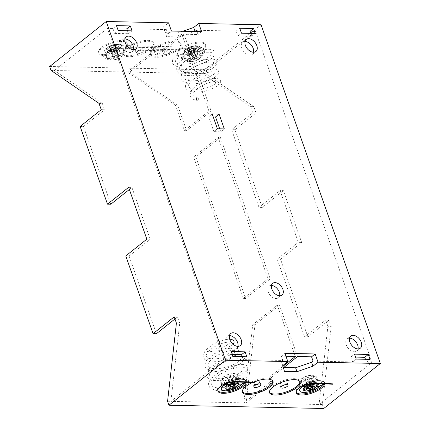 <?xml version="1.0" encoding="UTF-8"?>
<svg xmlns="http://www.w3.org/2000/svg" width="430" height="430" viewBox="0 0 430 430"><rect width="100%" height="100%" fill="white"/><g stroke="black" fill="none" stroke-linecap="round" stroke-linejoin="round"><path stroke-width="0.32" stroke-dasharray="2.15 1.61" d="M107.726 52.61A9.347 3.37 160.6 0 0 105.823 55.862A9.347 3.37 160.6 0 0 112.208 56.905A9.347 3.37 160.6 0 0 121.55 52.906A9.347 3.37 160.6 0 0 123.453 49.654A9.347 3.37 160.6 0 0 117.067 48.617A9.347 3.37 160.6 0 0 107.726 52.61M110.537 48.171A3.386 1.22 160.6 0 0 109.849 49.348A3.386 1.22 160.6 0 0 112.16 49.724A3.386 1.22 160.6 0 0 115.546 48.278A3.386 1.22 160.6 0 0 116.234 47.101A3.386 1.22 160.6 0 0 113.918 46.725A3.386 1.22 160.6 0 0 110.537 48.171M115.579 48.37A3.386 1.22 -19.4 0 1 112.192 49.821A3.386 1.22 -19.4 0 1 109.881 49.445A3.386 1.22 -19.4 0 1 110.569 48.267A3.386 1.22 -19.4 0 1 113.955 46.816A3.386 1.22 -19.4 0 1 116.267 47.192A3.386 1.22 -19.4 0 1 115.579 48.37M114.504 56.674A2.059 0.742 -19.4 0 1 116.562 55.792A2.059 0.742 -19.4 0 1 117.97 56.018A2.059 0.742 -19.4 0 1 117.551 56.739A2.059 0.742 -19.4 0 1 115.493 57.62A2.059 0.742 -19.4 0 1 114.084 57.389A2.059 0.742 -19.4 0 1 114.504 56.674M111.515 48.192A2.059 0.742 -19.4 0 1 113.574 47.311A2.059 0.742 -19.4 0 1 114.982 47.542A2.059 0.742 -19.4 0 1 114.563 48.257A2.059 0.742 -19.4 0 1 112.504 49.138A2.059 0.742 -19.4 0 1 111.096 48.907A2.059 0.742 -19.4 0 1 111.515 48.192M118.46 48.267A7.358 2.655 -19.4 0 1 110.838 51.466A7.358 2.655 -19.4 0 1 106.027 50.391A7.358 2.655 -19.4 0 1 107.575 48.036A7.358 2.655 -19.4 0 1 114.659 44.946A7.358 2.655 -19.4 0 1 119.868 45.521A7.358 2.655 -19.4 0 1 118.46 48.267M119.545 48.294A8.831 3.187 -19.4 0 1 110.72 52.068A8.831 3.187 -19.4 0 1 104.683 51.089A8.831 3.187 -19.4 0 1 106.484 48.015A8.831 3.187 -19.4 0 1 115.31 44.236A8.831 3.187 -19.4 0 1 121.346 45.22A8.831 3.187 -19.4 0 1 119.545 48.294M119.664 48.622A8.831 3.187 -19.4 0 1 110.838 52.401A8.831 3.187 -19.4 0 1 104.802 51.417A8.831 3.187 -19.4 0 1 106.602 48.343A8.831 3.187 -19.4 0 1 115.428 44.569A8.831 3.187 -19.4 0 1 121.464 45.548A8.831 3.187 -19.4 0 1 119.664 48.622M110.628 48.429A3.386 1.22 160.6 0 0 109.94 49.606A3.386 1.22 160.6 0 0 112.251 49.982A3.386 1.22 160.6 0 0 115.632 48.536A3.386 1.22 160.6 0 0 116.326 47.359A3.386 1.22 160.6 0 0 114.009 46.983A3.386 1.22 160.6 0 0 110.628 48.429A3.386 1.22 160.6 0 0 109.94 49.606A3.386 1.22 160.6 0 0 112.251 49.982A3.386 1.22 160.6 0 0 115.632 48.536A3.386 1.22 160.6 0 0 116.326 47.359A3.386 1.22 160.6 0 0 114.009 46.983A3.386 1.22 160.6 0 0 110.628 48.429M112.133 52.707A3.386 1.22 160.6 0 0 111.445 53.884A3.386 1.22 160.6 0 0 113.756 54.261A3.386 1.22 160.6 0 0 117.143 52.809A3.386 1.22 160.6 0 0 117.831 51.632A3.386 1.22 160.6 0 0 115.514 51.256A3.386 1.22 160.6 0 0 112.133 52.707M181.627 66.784L181.089 66.956L180.718 64.194L181.202 64.016L181.627 66.784M196.945 97.696A1.473 0.989 -88.8 0 0 196.429 99.287A1.473 0.989 -88.8 0 0 197.3 100.453A1.473 0.989 -88.8 0 0 197.859 100.287A1.473 0.989 -88.8 0 0 198.375 98.696A1.473 0.989 -88.8 0 0 197.515 97.524A1.473 0.989 -88.8 0 0 196.945 97.696M185.905 56.593L186.093 54.271A9.347 3.37 160.6 0 0 184.19 57.523A9.347 3.37 160.6 0 0 190.581 58.561A9.347 3.37 160.6 0 0 199.918 54.567A9.347 3.37 160.6 0 0 201.826 51.315A9.347 3.37 160.6 0 0 195.435 50.272A9.347 3.37 160.6 0 0 186.093 54.271L186.604 54.099L187.604 55.244L187.179 56.867L186.658 57.039L185.905 56.593A9.347 3.37 -19.4 0 0 184.771 59.168C184.492 62.721 194.435 62.85 200.192 58.217C202.288 56.416 203.025 54.664 202.401 52.96A9.347 3.37 -19.4 0 1 200.498 56.206A9.347 3.37 -19.4 0 1 191.156 60.205A9.347 3.37 -19.4 0 1 184.771 59.168L184.19 57.523M193.914 49.934A3.386 1.22 -19.4 0 1 190.533 51.385A3.386 1.22 -19.4 0 1 188.216 51.009A3.386 1.22 -19.4 0 1 188.904 49.832A3.386 1.22 -19.4 0 1 192.291 48.38A3.386 1.22 -19.4 0 1 194.602 48.757A3.386 1.22 -19.4 0 1 193.914 49.934M193.946 50.03A3.386 1.22 -19.4 0 1 190.565 51.476A3.386 1.22 -19.4 0 1 188.249 51.1A3.386 1.22 -19.4 0 1 188.942 49.923A3.386 1.22 -19.4 0 1 192.323 48.477A3.386 1.22 -19.4 0 1 194.639 48.853A3.386 1.22 -19.4 0 1 193.946 50.03M192.871 58.335A2.059 0.742 -19.4 0 1 194.93 57.453A2.059 0.742 -19.4 0 1 196.343 57.679A2.059 0.742 -19.4 0 1 195.919 58.399A2.059 0.742 -19.4 0 1 193.86 59.281A2.059 0.742 -19.4 0 1 192.452 59.05A2.059 0.742 -19.4 0 1 192.871 58.335M189.888 49.853A2.059 0.742 -19.4 0 1 191.947 48.972A2.059 0.742 -19.4 0 1 193.355 49.197A2.059 0.742 -19.4 0 1 192.936 49.918A2.059 0.742 -19.4 0 1 190.877 50.799A2.059 0.742 -19.4 0 1 189.469 50.568A2.059 0.742 -19.4 0 1 189.888 49.853M196.827 49.928A7.358 2.655 -19.4 0 1 189.211 53.127A7.358 2.655 -19.4 0 1 184.395 52.051A7.358 2.655 -19.4 0 1 185.943 49.697A7.358 2.655 -19.4 0 1 193.032 46.601A7.358 2.655 -19.4 0 1 198.235 47.176A7.358 2.655 -19.4 0 1 196.827 49.928M197.918 49.95A8.831 3.187 -19.4 0 1 189.093 53.728A8.831 3.187 -19.4 0 1 183.056 52.745A8.831 3.187 -19.4 0 1 184.857 49.676A8.831 3.187 -19.4 0 1 193.677 45.897A8.831 3.187 -19.4 0 1 199.713 46.881A8.831 3.187 -19.4 0 1 197.918 49.95M198.031 50.283A8.831 3.187 -19.4 0 1 189.205 54.056A8.831 3.187 -19.4 0 1 183.169 53.078A8.831 3.187 -19.4 0 1 184.97 50.004A8.831 3.187 -19.4 0 1 193.796 46.225A8.831 3.187 -19.4 0 1 199.832 47.209A8.831 3.187 -19.4 0 1 198.031 50.283M188.996 50.09A3.386 1.22 160.6 0 0 188.308 51.267A3.386 1.22 160.6 0 0 190.624 51.643A3.386 1.22 160.6 0 0 194.005 50.197A3.386 1.22 160.6 0 0 194.693 49.02A3.386 1.22 160.6 0 0 192.382 48.644A3.386 1.22 160.6 0 0 188.996 50.09A3.386 1.22 -19.4 0 1 192.382 48.644A3.386 1.22 -19.4 0 1 194.693 49.02A3.386 1.22 -19.4 0 1 194.005 50.197A3.386 1.22 -19.4 0 1 190.624 51.643A3.386 1.22 -19.4 0 1 188.308 51.267A3.386 1.22 -19.4 0 1 188.996 50.09M190.506 54.363A3.386 1.22 160.6 0 0 189.813 55.54A3.386 1.22 160.6 0 0 192.129 55.922A3.386 1.22 160.6 0 0 195.51 54.47A3.386 1.22 160.6 0 0 196.198 53.293A3.386 1.22 160.6 0 0 193.887 52.917A3.386 1.22 160.6 0 0 190.506 54.363A3.386 1.22 -19.4 0 1 193.887 52.917A3.386 1.22 -19.4 0 1 196.198 53.293A3.386 1.22 -19.4 0 1 195.51 54.47A3.386 1.22 -19.4 0 1 192.129 55.922A3.386 1.22 -19.4 0 1 189.813 55.54A3.386 1.22 -19.4 0 1 190.506 54.363M190.038 53.051A3.386 1.22 -19.4 0 1 193.425 51.6A3.386 1.22 -19.4 0 1 195.736 51.976A3.386 1.22 -19.4 0 1 195.048 53.153A3.386 1.22 -19.4 0 1 191.667 54.605A3.386 1.22 -19.4 0 1 189.35 54.228A3.386 1.22 -19.4 0 1 190.038 53.051A3.386 1.22 -19.4 0 1 193.425 51.6A3.386 1.22 -19.4 0 1 195.736 51.976A3.386 1.22 -19.4 0 1 195.048 53.153A3.386 1.22 -19.4 0 1 191.667 54.605A3.386 1.22 -19.4 0 1 189.35 54.228A3.386 1.22 -19.4 0 1 190.038 53.051M128.102 47.112L121.9 46.983A12.153 4.386 160.6 0 0 105.651 52.567A12.153 4.386 160.6 0 0 103.178 56.792A12.153 4.386 160.6 0 0 111.483 58.147A12.153 4.386 160.6 0 0 123.625 52.949A12.153 4.386 160.6 0 0 126.081 49.944L125.619 48.628A12.153 4.386 160.6 0 1 123.157 51.632A12.153 4.386 160.6 0 1 111.021 56.83A12.153 4.386 160.6 0 1 102.711 55.481A12.153 4.386 160.6 0 1 105.189 51.251A12.153 4.386 160.6 0 1 121.437 45.666L126.931 45.784M181.546 58.453L181.084 57.136A12.153 4.386 160.6 0 1 183.556 52.911A12.153 4.386 160.6 0 1 188.587 49.961L189.049 51.278A12.153 4.386 160.6 0 0 184.024 54.228A12.153 4.386 160.6 0 0 181.546 58.453A12.153 4.386 160.6 0 0 189.85 59.808A12.153 4.386 160.6 0 0 201.993 54.61A12.153 4.386 160.6 0 0 204.47 50.38A12.153 4.386 160.6 0 0 200.267 48.644L133.526 47.23M181.084 57.136A12.153 4.386 160.6 0 0 189.388 58.491A12.153 4.386 160.6 0 0 201.53 53.293A12.153 4.386 160.6 0 0 204.003 49.068A12.153 4.386 160.6 0 0 199.805 47.327L133.176 45.919M188.587 49.961L125.619 48.628M189.049 51.278L126.081 49.944M252.528 382.55A16.189 5.843 -19.4 0 1 253.517 382.125M242.326 391.639A16.189 5.843 -19.4 0 1 242.09 391.166A16.189 5.843 -19.4 0 1 245.39 385.533A16.189 5.843 -19.4 0 1 261.569 378.61A16.189 5.843 -19.4 0 1 272.636 380.41A16.189 5.843 -19.4 0 1 272.749 380.926M324.623 384.028A14.953 5.396 160.6 0 0 324.655 383.452M323.935 384.033A14.953 5.396 160.6 0 0 324.177 383.442M324.306 382.453A14.953 5.396 160.6 0 0 324.198 381.937A14.953 5.396 160.6 0 0 313.981 380.276A14.953 5.396 160.6 0 0 299.033 386.672A14.953 5.396 160.6 0 0 295.99 391.87A14.953 5.396 160.6 0 0 296.227 392.343M246.288 381.792A14.953 5.396 -19.4 0 1 246.256 382.367M217.859 390.682A14.953 5.396 -19.4 0 1 217.618 390.214A14.953 5.396 -19.4 0 1 220.665 385.011A14.953 5.396 -19.4 0 1 235.608 378.615A14.953 5.396 -19.4 0 1 245.831 380.276A14.953 5.396 -19.4 0 1 245.939 380.792M245.809 381.786A14.953 5.396 -19.4 0 1 245.568 382.372M269.416 392.214A16.189 5.843 -19.4 0 1 269.185 391.741A16.189 5.843 -19.4 0 1 272.486 386.108A16.189 5.843 -19.4 0 1 288.664 379.185A16.189 5.843 -19.4 0 1 299.726 380.985A16.189 5.843 -19.4 0 1 299.839 381.496M126.447 47.784A16.189 5.843 -19.4 0 1 142.626 40.861A16.189 5.843 -19.4 0 1 153.693 42.661A16.189 5.843 -19.4 0 1 150.393 48.294A16.189 5.843 -19.4 0 1 134.219 55.217A16.189 5.843 -19.4 0 1 123.152 53.417A16.189 5.843 -19.4 0 1 126.447 47.784M126.796 48.773A16.189 5.843 -19.4 0 1 142.975 41.844A16.189 5.843 -19.4 0 1 154.042 43.645A16.189 5.843 -19.4 0 1 150.742 49.278A16.189 5.843 -19.4 0 1 134.563 56.206A16.189 5.843 -19.4 0 1 123.496 54.406A16.189 5.843 -19.4 0 1 126.796 48.773M202.213 49.391A14.953 5.396 160.6 0 0 205.26 44.188A14.953 5.396 160.6 0 0 195.037 42.527A14.953 5.396 160.6 0 0 180.095 48.923A14.953 5.396 160.6 0 0 177.047 54.121A14.953 5.396 160.6 0 0 187.27 55.787A14.953 5.396 160.6 0 0 202.213 49.391M202.562 50.374A14.953 5.396 160.6 0 0 205.61 45.177A14.953 5.396 160.6 0 0 195.387 43.511A14.953 5.396 160.6 0 0 180.444 49.907A14.953 5.396 160.6 0 0 177.397 55.11A14.953 5.396 160.6 0 0 187.62 56.771A14.953 5.396 160.6 0 0 202.562 50.374M101.727 47.262A14.953 5.396 -19.4 0 1 116.67 40.866A14.953 5.396 -19.4 0 1 126.888 42.527A14.953 5.396 -19.4 0 1 123.845 47.73A14.953 5.396 -19.4 0 1 108.897 54.126A14.953 5.396 -19.4 0 1 98.68 52.465A14.953 5.396 -19.4 0 1 101.727 47.262M102.071 48.251A14.953 5.396 -19.4 0 1 117.014 41.85A14.953 5.396 -19.4 0 1 127.237 43.516A14.953 5.396 -19.4 0 1 124.189 48.719A14.953 5.396 -19.4 0 1 109.247 55.115A14.953 5.396 -19.4 0 1 99.024 53.449A14.953 5.396 -19.4 0 1 102.071 48.251M153.542 48.359A16.189 5.843 -19.4 0 1 169.721 41.436A16.189 5.843 -19.4 0 1 180.788 43.236A16.189 5.843 -19.4 0 1 177.488 48.864A16.189 5.843 -19.4 0 1 161.309 55.792A16.189 5.843 -19.4 0 1 150.242 53.992A16.189 5.843 -19.4 0 1 153.542 48.359M153.892 49.348A16.189 5.843 -19.4 0 1 170.07 42.419A16.189 5.843 -19.4 0 1 181.137 44.22A16.189 5.843 -19.4 0 1 177.837 49.853A16.189 5.843 -19.4 0 1 161.658 56.776A16.189 5.843 -19.4 0 1 150.591 54.975A16.189 5.843 -19.4 0 1 153.892 49.348M229.432 335.62A7.729 4.988 51.5 0 0 227.11 336.367A7.729 4.988 51.5 0 0 226.201 342.296A7.729 4.988 51.5 0 0 236.731 348.467A7.729 4.988 51.5 0 0 237.983 346.376M245.019 41.506A7.729 4.988 51.5 0 0 242.697 42.258A7.729 4.988 51.5 0 0 241.794 48.187A7.729 4.988 51.5 0 0 252.319 54.357A7.729 4.988 51.5 0 0 253.571 52.261M279.645 295.765A7.477 4.827 -128.5 0 1 278.409 297.882A7.477 4.827 -128.5 0 1 268.229 291.916A7.477 4.827 -128.5 0 1 269.105 286.181A7.477 4.827 -128.5 0 1 271.443 285.456M133.515 49.719A7.729 4.988 -128.5 0 1 132.263 51.815A7.729 4.988 -128.5 0 1 121.738 45.645A7.729 4.988 -128.5 0 1 122.641 39.716A7.729 4.988 -128.5 0 1 124.963 38.969M358.039 348.918A7.729 4.988 -128.5 0 1 356.787 351.009A7.729 4.988 -128.5 0 1 346.263 344.838A7.729 4.988 -128.5 0 1 347.166 338.91A7.729 4.988 -128.5 0 1 349.488 338.163M163.099 49.541A3.741 1.349 -19.4 0 1 166.835 47.94A3.741 1.349 -19.4 0 1 169.388 48.359A3.741 1.349 -19.4 0 1 168.63 49.66A3.741 1.349 -19.4 0 1 164.894 51.256A3.741 1.349 -19.4 0 1 162.336 50.842A3.741 1.349 -19.4 0 1 163.099 49.541M169.673 52.616A3.741 1.349 160.6 0 0 170.43 51.315A3.741 1.349 160.6 0 0 167.877 50.901A3.741 1.349 160.6 0 0 164.142 52.503A3.741 1.349 160.6 0 0 163.378 53.804A3.741 1.349 160.6 0 0 165.937 54.218A3.741 1.349 160.6 0 0 169.673 52.616M116.675 51.498A3.386 1.22 160.6 0 0 117.368 50.321A3.386 1.22 160.6 0 0 115.052 49.944A3.386 1.22 160.6 0 0 111.671 51.39A3.386 1.22 160.6 0 0 110.983 52.567A3.386 1.22 160.6 0 0 113.294 52.944A3.386 1.22 160.6 0 0 116.675 51.498M136.004 48.966A3.741 1.349 -19.4 0 1 139.739 47.37A3.741 1.349 -19.4 0 1 142.298 47.784A3.741 1.349 -19.4 0 1 141.534 49.084A3.741 1.349 -19.4 0 1 137.799 50.681A3.741 1.349 -19.4 0 1 135.24 50.267A3.741 1.349 -19.4 0 1 136.004 48.966M142.577 52.046A3.741 1.349 160.6 0 0 143.34 50.745A3.741 1.349 160.6 0 0 140.782 50.326A3.741 1.349 160.6 0 0 137.046 51.928A3.741 1.349 160.6 0 0 136.283 53.229A3.741 1.349 160.6 0 0 138.842 53.642A3.741 1.349 160.6 0 0 142.577 52.046M286.181 383.458A3.741 1.349 160.6 0 0 286.939 382.157A3.741 1.349 160.6 0 0 284.386 381.743A3.741 1.349 160.6 0 0 280.65 383.345A3.741 1.349 160.6 0 0 279.887 384.646A3.741 1.349 160.6 0 0 282.445 385.06A3.741 1.349 160.6 0 0 286.181 383.458M234.226 385.296A3.386 1.22 160.6 0 0 234.92 384.119A3.386 1.22 160.6 0 0 232.603 383.743A3.386 1.22 160.6 0 0 229.222 385.194A3.386 1.22 160.6 0 0 228.529 386.371A3.386 1.22 160.6 0 0 230.845 386.747A3.386 1.22 160.6 0 0 234.226 385.296A3.386 1.22 -19.4 0 1 230.845 386.747A3.386 1.22 -19.4 0 1 228.529 386.371A3.386 1.22 -19.4 0 1 229.222 385.194A3.386 1.22 -19.4 0 1 232.603 383.743A3.386 1.22 -19.4 0 1 234.92 384.119A3.386 1.22 -19.4 0 1 234.226 385.296M233.184 382.34A3.386 1.22 160.6 0 0 233.877 381.163A3.386 1.22 160.6 0 0 231.56 380.786A3.386 1.22 160.6 0 0 228.179 382.232A3.386 1.22 160.6 0 0 227.486 383.41A3.386 1.22 160.6 0 0 229.803 383.786A3.386 1.22 160.6 0 0 233.184 382.34M307.59 386.849A3.386 1.22 -19.4 0 1 310.976 385.404A3.386 1.22 -19.4 0 1 313.287 385.78A3.386 1.22 -19.4 0 1 312.599 386.957A3.386 1.22 -19.4 0 1 309.213 388.403A3.386 1.22 -19.4 0 1 306.902 388.027A3.386 1.22 -19.4 0 1 307.59 386.849A3.386 1.22 -19.4 0 1 310.976 385.404A3.386 1.22 -19.4 0 1 313.287 385.78A3.386 1.22 -19.4 0 1 312.599 386.957A3.386 1.22 -19.4 0 1 309.213 388.403A3.386 1.22 -19.4 0 1 306.902 388.027A3.386 1.22 -19.4 0 1 307.59 386.849M306.547 383.893A3.386 1.22 -19.4 0 1 309.933 382.442A3.386 1.22 -19.4 0 1 312.244 382.818A3.386 1.22 -19.4 0 1 311.556 383.995A3.386 1.22 -19.4 0 1 308.17 385.447A3.386 1.22 -19.4 0 1 305.859 385.07A3.386 1.22 -19.4 0 1 306.547 383.893M259.086 382.888A3.741 1.349 160.6 0 0 259.844 381.587A3.741 1.349 160.6 0 0 257.291 381.168A3.741 1.349 160.6 0 0 253.555 382.77A3.741 1.349 160.6 0 0 252.792 384.071A3.741 1.349 160.6 0 0 255.35 384.485A3.741 1.349 160.6 0 0 259.086 382.888M277.286 305.166L252.706 324.709L243.864 402.894L270.647 381.593L269.137 377.32L271.351 377.363L272.856 381.641L246.073 402.937L254.92 324.757L279.495 305.209L277.286 305.166L295.351 356.47M297.565 356.518L279.495 305.209M271.351 377.363L283.746 367.505M269.137 377.32L283.004 366.29M99.061 103.42L102.378 103.49L54.39 70.504L127.355 72.052L175.349 105.033L177.558 105.081L186.582 130.709L184.373 130.661L208.948 111.117L181.858 34.18L167.877 33.884L166.372 29.611L164.894 30.783L166.593 36.647L179.084 36.916L177.697 32.965L165.201 32.702L163.507 26.837L168.555 22.817M166.593 36.647L165.201 32.702M270.228 278.898L268.019 278.855L218.214 137.428L220.423 137.476L270.228 278.898L245.654 298.447L243.439 298.398L268.019 278.855M219.714 128.828L220.751 131.768L213.839 131.623L217.413 128.78M213.237 116.922L208.625 116.82L213.839 131.623M355.556 357.094L350.944 356.997L352.681 361.931L313.045 361.092M285.982 356.271L281.376 356.174L282.881 360.453L243.246 359.614L242.208 356.669M127.436 30.761L128.473 33.701L114.649 33.411L112.913 28.477L107.382 28.358L223.89 359.2L229.421 359.319L227.685 354.385L232.291 354.481M166.372 29.611L126.737 28.772M208.948 111.117L211.162 111.166L184.067 34.228L198.047 34.524L197.01 31.583M250.701 33.373L251.738 36.313L237.914 36.023L236.177 31.089L196.542 30.25M177.558 105.081L129.57 72.095L202.535 73.643L255.527 31.497L249.997 31.379M255.527 31.497L372.036 362.339L366.505 362.221L365.473 359.281M49.681 66.489L204.46 69.762L261.031 24.779M182.61 31.277L177.697 32.965M112.913 28.477L116.487 25.633M51.073 70.434L54.39 70.504L107.382 28.358M127.355 72.052L154.139 50.751L156.348 50.799L129.57 72.095L127.355 72.052M236.177 31.089L239.752 28.246M179.084 36.916L194.736 31.535M253.84 106.694L205.852 73.713L202.535 73.643L250.523 106.624L253.84 106.694L256.043 112.945L234.93 129.736L262.289 207.427L283.402 190.635L301.64 242.429L280.527 259.22L307.885 336.916L329.004 320.124L331.202 326.37L327.886 326.3L319.044 404.485L372.036 362.339M329.004 320.124L325.682 320.054L327.886 326.3M301.64 242.429L298.323 242.359L280.086 190.565L283.402 190.635M102.378 103.49L104.581 109.736L101.26 109.666M128.624 187.362L131.94 187.432L150.177 239.225L146.861 239.155M220.751 131.768L224.326 128.925M208.625 116.82L212.2 113.977M128.473 33.701L132.048 30.858M237.914 36.023L241.488 33.18M251.738 36.313L255.312 33.47M366.505 362.221L370.079 359.378M350.944 356.997L354.519 354.153M352.681 361.931L356.26 359.088M243.246 359.614L246.82 356.771M227.685 354.385L231.259 351.541M229.421 359.319L232.995 356.475M114.649 33.411L118.223 30.568M250.523 106.624L252.727 112.875L231.609 129.667L258.973 207.357L280.086 190.565M307.885 336.916L304.569 336.846L277.21 259.15L298.323 242.359M304.569 336.846L325.682 320.054M331.202 326.37L322.36 404.555L323.747 408.5M204.46 69.762L205.852 73.713M256.043 112.945L252.727 112.875M322.36 404.555L170.898 401.346L223.89 359.2M167.576 401.276L170.898 401.346L179.74 323.166L176.424 323.097M174.967 318.963L177.536 316.915L179.74 323.166M125.748 255.947L129.065 256.017L156.423 333.707M129.065 256.017L150.177 239.225M129.365 189.474L131.94 187.432M80.147 126.458L83.463 126.528L110.827 204.223M83.463 126.528L104.581 109.736M174.22 316.846L177.536 316.915M184.067 34.228L157.853 55.072L156.348 50.799M186.582 130.709L211.162 111.166M154.139 50.751L155.644 55.024L157.853 55.072M175.349 105.033L184.373 130.661M181.858 34.18L155.644 55.024M243.439 298.398L193.634 156.971L218.214 137.428M193.634 156.971L195.849 157.02L220.423 137.476M195.849 157.02L245.654 298.447M252.706 324.709L254.92 324.757M282.881 360.453L281.403 361.625L283.348 367.494M270.647 381.593L272.856 381.641M262.289 207.427L258.973 207.357M234.93 129.736L231.609 129.667M280.527 259.22L277.21 259.15M201.622 31.68L198.047 34.524M164.894 30.783L163.507 26.837M167.877 33.884L171.452 31.041M283.096 367.489L284.488 371.439M281.403 361.625L282.795 365.57M281.376 356.174L284.95 353.331M303.36 389.87A7.358 2.655 160.6 0 0 308.568 390.445A7.358 2.655 160.6 0 0 315.652 387.349A7.358 2.655 160.6 0 0 316.421 386.645L317.206 385.409M306.988 388.322A3.402 1.231 -19.4 0 1 306.977 388.269A3.402 1.231 -19.4 0 1 307.692 387.177A3.402 1.231 -19.4 0 1 308.821 386.484L313.384 386.022M328.214 384.092L325.257 383.99L328.214 384.092M315.502 382.775A9.347 3.37 -19.4 0 1 306.16 386.774A9.347 3.37 -19.4 0 1 299.774 385.731A9.347 3.37 -19.4 0 1 301.677 382.485A9.347 3.37 -19.4 0 1 311.014 378.486A9.347 3.37 -19.4 0 1 317.404 379.523A9.347 3.37 -19.4 0 1 315.502 382.775M308.724 378.712A2.059 0.742 160.6 0 0 309.143 377.997A2.059 0.742 160.6 0 0 307.735 377.766A2.059 0.742 160.6 0 0 305.676 378.647A2.059 0.742 160.6 0 0 305.257 379.367A2.059 0.742 160.6 0 0 306.665 379.593A2.059 0.742 160.6 0 0 308.724 378.712M311.094 382.684A3.386 1.22 -19.4 0 1 307.708 384.13A3.386 1.22 -19.4 0 1 305.397 383.754A3.386 1.22 -19.4 0 1 306.085 382.576A3.386 1.22 -19.4 0 1 309.466 381.125A3.386 1.22 -19.4 0 1 311.782 381.507A3.386 1.22 -19.4 0 1 311.094 382.684M317.292 383.297A8.831 3.187 160.6 0 1 318.539 384.302A8.831 3.187 160.6 0 1 318.603 384.635L317.415 386.339A8.831 3.187 160.6 0 0 318.426 383.969A8.831 3.187 160.6 0 0 317.894 383.313M311.427 383.194A8.831 3.187 160.6 0 0 304.537 386.07L308.611 384.425A8.831 3.187 160.6 0 1 313.137 383.211M318.603 384.635L317.066 384.603A7.358 2.655 160.6 0 0 310.154 384.458L308.611 384.425M317.415 386.339L319.135 386.377L318.259 387.075A11.04 3.983 -19.4 0 1 307.224 391.8A11.04 3.983 -19.4 0 1 299.683 390.569M317.066 384.603C316.12 383.952 313.819 383.904 310.154 384.458M319.135 386.377A23.924 16.104 91.2 0 1 321.291 384.952L325.704 383.479M324.043 384.006L332.911 384.226M321.291 384.952L321.274 385.355M224.987 388.209A7.358 2.655 160.6 0 0 230.195 388.785A7.358 2.655 160.6 0 0 237.285 385.688A7.358 2.655 160.6 0 0 238.053 384.99L238.833 383.748M228.615 386.661A3.402 1.231 -19.4 0 1 228.604 386.608A3.402 1.231 -19.4 0 1 229.324 385.522A3.402 1.231 -19.4 0 1 230.448 384.829L235.017 384.366M249.841 382.437L246.89 382.329L249.841 382.437M217.016 388.156L217.44 390.918L217.929 390.741L217.569 387.984L217.016 388.156M208.62 351.735A1.473 0.989 91.2 0 1 208.05 351.901A1.473 0.989 91.2 0 1 207.19 350.729A1.473 0.989 91.2 0 1 207.712 349.144A1.473 0.989 91.2 0 1 208.292 348.977A1.473 0.989 91.2 0 1 209.141 350.16A1.473 0.989 91.2 0 1 208.62 351.735M235.624 380.142C235.887 381.163 236.387 381.491 237.129 381.114A9.347 3.37 -19.4 0 1 227.792 385.113A9.347 3.37 -19.4 0 1 221.402 384.076A9.347 3.37 -19.4 0 1 223.304 380.824A9.347 3.37 -19.4 0 1 232.646 376.825A9.347 3.37 -19.4 0 1 239.037 377.863A9.347 3.37 -19.4 0 1 237.129 381.114L237.317 378.798L236.57 378.346L236.048 378.524L235.624 380.142A9.347 3.37 160.6 0 1 226.567 383.581A9.347 3.37 160.6 0 1 220.821 382.431C220.004 381.093 220.74 379.341 223.036 377.169C228.314 373.02 237.801 372.117 238.456 376.218A9.347 3.37 160.6 0 0 232.066 375.18A9.347 3.37 160.6 0 0 222.729 379.179A9.347 3.37 160.6 0 0 220.821 382.431L221.402 384.076M217.505 387.978C221.402 388.027 225.89 387.215 230.964 385.554C236.328 383.952 242.069 380.33 240.822 380.717L241.085 381.474L240.203 381.367A1.473 0.989 91.2 0 1 239.268 380.249A1.473 0.989 91.2 0 1 239.779 378.599A1.473 0.989 91.2 0 1 240.262 378.427A1.473 0.989 91.2 0 1 241.198 379.545A1.473 0.989 91.2 0 1 240.687 381.19A1.473 0.989 91.2 0 1 240.203 381.367L237.129 381.114M230.351 377.056A2.059 0.742 160.6 0 0 230.77 376.336A2.059 0.742 160.6 0 0 229.362 376.11A2.059 0.742 160.6 0 0 227.303 376.992A2.059 0.742 160.6 0 0 226.884 377.707A2.059 0.742 160.6 0 0 228.292 377.938A2.059 0.742 160.6 0 0 230.351 377.056M232.721 381.023A3.386 1.22 -19.4 0 1 229.34 382.469A3.386 1.22 -19.4 0 1 227.024 382.093A3.386 1.22 -19.4 0 1 227.717 380.915A3.386 1.22 -19.4 0 1 231.098 379.47A3.386 1.22 -19.4 0 1 233.409 379.846A3.386 1.22 -19.4 0 1 232.721 381.023M238.924 381.636A8.831 3.187 160.6 0 1 240.171 382.641A8.831 3.187 160.6 0 1 240.236 382.979L239.042 384.683A8.831 3.187 160.6 0 0 240.053 382.313A8.831 3.187 160.6 0 0 239.521 381.652M233.06 381.534A8.831 3.187 160.6 0 0 226.164 384.409L230.238 382.764A8.831 3.187 160.6 0 1 234.769 381.55M240.236 382.979L238.693 382.947A7.358 2.655 160.6 0 0 231.781 382.797L230.238 382.764M239.042 384.683L240.768 384.716L239.886 385.42A11.04 3.983 -19.4 0 1 228.857 390.139A11.04 3.983 -19.4 0 1 221.31 388.913M238.693 382.947C237.752 382.297 235.447 382.248 231.781 382.797M240.768 384.716A23.924 16.104 91.2 0 1 242.918 383.291L247.331 381.818M245.675 382.345L254.538 382.566M242.918 383.291L242.907 383.694M111.053 56.599A6.729 2.429 160.6 0 0 112.004 59.904A6.729 2.429 160.6 0 0 121.002 56.808A6.729 2.429 160.6 0 0 120.051 53.508A6.729 2.429 160.6 0 0 111.053 56.599M122.131 54.551A9.347 3.37 -19.4 0 1 112.789 58.55A9.347 3.37 -19.4 0 1 106.398 57.507A9.347 3.37 -19.4 0 1 108.306 54.255A9.347 3.37 -19.4 0 1 117.643 50.262A9.347 3.37 -19.4 0 1 124.033 51.299A9.347 3.37 -19.4 0 1 122.131 54.551M117.551 47.596A6.445 2.327 -19.4 0 1 108.935 50.557A6.445 2.327 -19.4 0 1 108.021 47.397A6.445 2.327 -19.4 0 1 116.637 44.435A6.445 2.327 -19.4 0 1 117.551 47.596M109.591 47.429A4.321 1.559 160.6 0 0 110.204 49.552A4.321 1.559 160.6 0 0 115.976 47.563A4.321 1.559 160.6 0 0 115.364 45.44A4.321 1.559 160.6 0 0 109.591 47.429M182.535 54.196A1.473 0.989 -88.8 0 0 182.024 55.841A1.473 0.989 -88.8 0 0 182.96 56.964A1.473 0.989 -88.8 0 0 183.449 56.787A1.473 0.989 -88.8 0 0 183.959 55.142A1.473 0.989 -88.8 0 0 183.024 54.019A1.473 0.989 -88.8 0 0 182.535 54.196M195.919 49.256A6.445 2.327 -19.4 0 1 187.303 52.218A6.445 2.327 -19.4 0 1 186.389 49.052A6.445 2.327 -19.4 0 1 195.005 46.091A6.445 2.327 -19.4 0 1 195.919 49.256M187.958 49.09A4.321 1.559 160.6 0 0 188.571 51.208A4.321 1.559 160.6 0 0 194.349 49.224A4.321 1.559 160.6 0 0 193.736 47.101A4.321 1.559 160.6 0 0 187.958 49.09M189.42 58.26A6.729 2.429 160.6 0 0 190.377 61.565A6.729 2.429 160.6 0 0 199.375 58.469A6.729 2.429 160.6 0 0 198.418 55.164A6.729 2.429 160.6 0 0 189.42 58.26M187.604 55.244A9.347 3.37 -19.4 0 1 196.655 51.81A9.347 3.37 -19.4 0 1 202.401 52.96L201.826 51.315M200.267 48.644L199.805 47.327M121.9 46.983L121.437 45.666M312.175 378.787A6.729 2.429 -19.4 0 1 303.177 381.883A6.729 2.429 -19.4 0 1 302.22 378.577A6.729 2.429 -19.4 0 1 311.223 375.481A6.729 2.429 -19.4 0 1 312.175 378.787M301.097 380.84A9.347 3.37 160.6 0 0 299.194 384.087A9.347 3.37 160.6 0 0 305.579 385.129A9.347 3.37 160.6 0 0 314.921 381.13A9.347 3.37 160.6 0 0 316.824 377.879A9.347 3.37 160.6 0 0 310.438 376.841A9.347 3.37 160.6 0 0 301.097 380.84M302.811 386.033L304.537 386.07M308.821 386.484L309.869 386.505M312.524 383.571L325.693 383.85M316.421 386.645L316.711 386.651M318.372 387.409L318.259 387.075M332.196 383.796L332.186 384.173M233.807 377.126A6.729 2.429 -19.4 0 1 224.804 380.222A6.729 2.429 -19.4 0 1 223.853 376.916A6.729 2.429 -19.4 0 1 232.85 373.826A6.729 2.429 -19.4 0 1 233.807 377.126M237.317 378.798A9.347 3.37 160.6 0 0 238.456 376.218L239.037 377.863M224.439 384.372L226.164 384.409M230.448 384.829L231.496 384.85M234.151 381.915L247.32 382.189M238.053 384.99L238.344 384.995M240.004 385.748L239.886 385.42M253.829 382.141L253.818 382.512M105.823 55.862L106.398 57.507C106.119 61.06 116.068 61.189 121.824 56.556C123.915 54.755 124.652 53.003 124.033 51.299L123.453 49.654M109.849 49.348L109.795 49.31C108.914 49.676 113.993 49.353 115.686 47.655L116.234 47.101M114.982 47.542L117.97 56.018M106.027 50.391C106.366 49.633 105.06 50.245 107.726 47.488C111.279 44.489 119.218 43.247 119.868 45.521M104.683 51.089L104.802 51.417M110.983 52.567L111.445 53.884M117.368 50.321L117.831 51.632M121.346 45.22L121.464 45.548M111.096 48.907L114.084 57.389M181.089 66.956C190.329 68.037 205.046 63.549 211.35 58.571C215.849 54.986 215.312 52.573 214.962 52.073L213.909 50.606L211.221 49.477C205.379 48.219 192.178 52.191 183.863 58.297C178.901 62.194 176.413 65.392 176.397 67.892C175.628 70.59 177.472 72.864 181.938 74.718C188.765 76.868 201.649 74.256 209.544 70.058C212.42 68.564 214.5 67.021 215.796 65.435L216.876 63.307C217.349 61.361 216.22 60.006 213.5 59.233C208.491 58.475 201.917 60.044 193.785 63.946C188.517 66.634 184.712 69.66 182.374 73.035L180.965 76.545C180.955 79.281 181.03 81.334 186.77 83.269C193.978 85.28 207.453 82.012 214.119 77.685C216.629 76.18 218.155 74.546 218.687 72.783L218.607 71.138L217.618 69.81L215.398 68.913C211.254 68.332 205.782 69.569 198.977 72.622C193.425 75.239 189.399 78.303 186.905 81.824L185.577 84.936C185.615 87.994 185.126 90.074 192.565 91.988C201.433 92.606 209.507 90.735 216.784 86.376C221.267 83.291 220.74 81.076 220.456 80.754C220.316 79.674 219.08 78.937 216.747 78.534C211.243 78.335 204.809 80.474 197.456 84.957C194.629 86.844 192.549 88.838 191.216 90.95L190.055 94.396C190.146 95.659 189.732 99.077 197.3 100.453M186.658 57.039L180.89 57.19C175.488 59.028 176.472 59.496 175.854 60.119C175.246 61.565 175.214 62.371 175.752 62.533C175.338 62.984 177.155 63.479 181.202 64.016M188.216 51.009L188.163 50.971C187.281 51.337 192.366 51.009 194.059 49.316L194.602 48.757M193.355 49.197L196.343 57.679M184.395 52.051C184.733 51.294 183.433 51.906 186.099 49.144C189.646 46.144 197.585 44.903 198.235 47.176M183.056 52.745L183.169 53.078M188.308 51.267L189.813 55.54L188.308 51.267M194.693 49.02L196.198 53.293L194.693 49.02M199.713 46.881L199.832 47.209M189.469 50.568L192.452 59.05M181.143 66.956C176.424 67.241 172.473 64.28 172.672 63.006C172.285 61.146 172.543 59.609 173.451 58.389C174.053 56.921 176.23 55.583 179.987 54.379L186.604 54.094M181.261 64.016C189.436 65.091 203.519 60.883 209.249 56.475L212.017 53.685L212.071 52.901L210.662 52.358C205.174 51.675 197.805 53.798 188.55 58.727C184.465 61.194 181.664 63.651 180.154 66.096L179.288 68.58C178.762 69.321 179.654 70.337 181.965 71.627C187.7 74.981 208.829 69.466 213.318 63.817L214.011 62.586C214.355 63.086 214.522 60.909 205.244 62.753C196.569 65.075 189.915 68.821 185.287 73.992C184.002 75.831 183.567 77.196 183.981 78.083C183.664 78.454 184.653 79.179 186.953 80.27C193.505 81.641 200.971 80.528 209.345 76.922C213.893 74.444 216.048 72.831 215.828 72.09L212.544 71.708C206.69 71.869 195.118 76.701 190.614 81.834C188.894 84.027 188.163 85.366 188.426 85.844L188.539 86.661L190.683 88.472C194.193 89.698 199.009 89.564 205.126 88.075C210.781 86.478 214.694 84.662 216.86 82.619L217.72 81.781L216.575 81.463C211.436 81.254 205.174 83.533 197.8 88.306C193.054 92.058 192.914 94.17 192.989 94.562C193.435 95.385 192.119 96.293 197.515 97.524M103.178 56.792L102.711 55.481M204.47 50.38L204.003 49.068M272.636 380.41L272.98 381.394M324.198 381.937L324.548 382.926M245.831 380.276L246.18 381.265M299.726 380.985L300.075 381.969M154.042 43.645L153.693 42.661M205.61 45.177L205.26 44.188M127.237 43.516L126.888 42.527M181.137 44.22L180.788 43.236M227.11 336.367L230.684 333.524M242.697 42.258L246.277 39.415M269.105 286.181L272.679 283.338M122.641 39.716L126.216 36.872M347.166 338.91L350.74 336.067M170.43 51.315L169.388 48.359M143.34 50.745L142.298 47.784M286.939 382.157L287.982 385.119M233.877 381.163L233.409 379.846M312.244 382.818L311.782 381.507M259.844 381.587L260.886 384.544M252.792 384.071L253.834 387.032M305.859 385.07L305.397 383.754M227.486 383.41L227.024 382.093M279.887 384.646L280.93 387.602M136.283 53.229L135.24 50.267M163.378 53.804L162.336 50.842M356.787 351.009L360.362 348.166M132.263 51.815L135.837 48.972M278.409 297.882L281.989 295.039M252.319 54.357L255.893 51.514M236.731 348.467L240.305 345.623M150.591 54.975L150.242 53.992M99.024 53.449L98.68 52.465M177.397 55.11L177.047 54.121M123.496 54.406L123.152 53.417M269.185 391.741L269.529 392.724M217.618 390.214L217.967 391.198M295.99 391.87L296.334 392.859M242.09 391.166L242.439 392.155M325.257 383.99L325.273 383.619M299.774 385.731L299.194 384.087C298.377 382.748 299.113 380.996 301.403 378.83C306.681 374.675 316.168 373.777 316.824 377.879L317.404 379.523M312.153 386.548L309.143 377.997M318.539 384.302L318.426 383.969M308.267 387.919L305.257 379.367M312.244 383.565L325.526 383.845M328.789 384.097L328.8 383.727M246.89 382.329L246.901 381.958M217.376 390.918L210.281 388.183L208.733 385.753L208.523 383.345L210.603 378.685L223.057 369.322L238.806 364.355L244.245 364.446L246.68 365.538L247.701 366.989L247.777 368.773L246.481 371.176L237.736 376.959L224.379 380.862L211.458 380.346L208.346 378.507L206.991 376.47L206.717 373.815L209.216 368.768L217.386 362.221L228.26 357.438L232.926 356.276M241.633 356.658L243.127 358.357L243.213 360.087L241.644 362.716L230.792 368.843L215.801 371.611L206.556 368.967L205.062 366.607L204.9 364.35L206.577 360.464L214.124 353.874L224.723 349.02L235.393 347.58L237.596 348.472L238.591 349.832L238.634 351.46L236.387 354.573M234.108 356.196L219.236 361.399L207.953 361.125L204.728 359.389L203.223 357.013L203.078 354.965L205.475 350.165L213.737 343.833L224.143 339.754L229.647 339.039M233.232 344.365L222.262 350.359L208.05 351.901M233.786 384.888L230.77 376.336M240.171 382.641L240.053 382.313M229.894 386.258L226.884 377.707M217.44 390.918C224.304 390.875 231.566 389.005 239.214 385.312C241.606 384.345 243.106 382.996 243.708 381.265C244.45 379.905 241.827 378.163 240.445 378.427L236.57 378.346M217.569 387.984C214.371 387.414 212.527 386.683 212.049 385.774L211.565 384.952L212.103 381.775C214.43 377.889 219.23 374.283 226.502 370.95C234.656 367.666 240.504 366.494 244.052 367.435L244.923 367.989C244.815 367.704 246.035 368.644 240.107 372.477C232.926 376.438 225.137 378.405 216.758 378.373L211.904 377.363C208.405 374.89 209.625 375.1 210.168 372.595C211.882 369.467 215.602 366.403 221.316 363.414C228.609 359.98 234.388 358.443 238.666 358.808L240.359 359.346C241.273 358.84 240.187 359.931 237.091 362.624C231.458 366.5 218.628 369.848 212.044 368.327C208.652 367.048 207.276 366.22 207.905 365.839L207.846 364.575L208.69 362.581C211.168 359.039 215.597 355.895 221.966 353.154C227.927 350.858 232.27 349.972 234.995 350.498L235.79 350.713L235.565 351.192C233.92 353.471 229.582 355.642 222.563 357.717C215.704 359.329 210.646 359.329 207.378 357.706L206.491 356.991L206.013 355.218L208.007 351.724C212.791 347.128 218.72 344.016 225.793 342.387C229.238 341.888 231.082 341.866 231.319 342.312L230.77 342.742C229.346 344.312 226.357 345.876 221.81 347.435C216.801 348.993 212.291 349.509 208.292 348.977M233.872 381.904L247.159 382.184M250.421 382.437L250.432 382.066"/><path stroke-width="0.64" d="M133.176 45.919L126.931 45.784M133.526 47.23L128.102 47.112M253.517 382.125A16.189 5.843 -19.4 0 1 272.98 381.394A16.189 5.843 -19.4 0 1 269.685 387.027A16.189 5.843 -19.4 0 1 253.506 393.955A16.189 5.843 -19.4 0 1 242.439 392.155A16.189 5.843 -19.4 0 1 245.734 386.522A16.189 5.843 -19.4 0 1 252.528 382.55M272.749 380.926A16.189 5.843 -19.4 0 1 269.336 386.043A16.189 5.843 -19.4 0 1 253.824 392.832A16.189 5.843 -19.4 0 1 242.326 391.639M324.655 383.452A14.953 5.396 160.6 0 0 324.548 382.926A14.953 5.396 160.6 0 0 314.325 381.26A14.953 5.396 160.6 0 0 299.382 387.656A14.953 5.396 160.6 0 0 296.334 392.859A14.953 5.396 160.6 0 0 306.558 394.52A14.953 5.396 160.6 0 0 321.5 388.123A14.953 5.396 160.6 0 0 324.623 384.028M296.227 392.343A14.953 5.396 160.6 0 0 306.88 393.402A14.953 5.396 160.6 0 0 321.151 387.14A14.953 5.396 160.6 0 0 323.935 384.033M324.177 383.442A14.953 5.396 160.6 0 0 324.306 382.453M246.256 382.367A14.953 5.396 -19.4 0 1 243.133 386.468A14.953 5.396 -19.4 0 1 228.185 392.864A14.953 5.396 -19.4 0 1 217.967 391.198A14.953 5.396 -19.4 0 1 221.015 385.995A14.953 5.396 -19.4 0 1 235.957 379.599A14.953 5.396 -19.4 0 1 246.18 381.265A14.953 5.396 -19.4 0 1 246.288 381.792M245.939 380.792A14.953 5.396 -19.4 0 1 245.809 381.786M245.568 382.372A14.953 5.396 -19.4 0 1 242.783 385.479A14.953 5.396 -19.4 0 1 228.507 391.741A14.953 5.396 -19.4 0 1 217.859 390.682M272.83 387.097A16.189 5.843 -19.4 0 1 289.008 380.168A16.189 5.843 -19.4 0 1 300.075 381.969A16.189 5.843 -19.4 0 1 296.775 387.602A16.189 5.843 -19.4 0 1 280.596 394.525A16.189 5.843 -19.4 0 1 269.529 392.724A16.189 5.843 -19.4 0 1 272.83 387.097M299.839 381.496A16.189 5.843 -19.4 0 1 296.431 386.613A16.189 5.843 -19.4 0 1 280.919 393.407A16.189 5.843 -19.4 0 1 269.416 392.214M241.208 339.695A7.729 4.988 51.5 0 0 230.684 333.524A7.729 4.988 51.5 0 0 229.781 339.453A7.729 4.988 51.5 0 0 240.305 345.623A7.729 4.988 51.5 0 0 241.208 339.695M237.983 346.376A7.729 4.988 51.5 0 0 237.634 342.538A7.729 4.988 51.5 0 0 229.432 335.62M256.801 45.585A7.729 4.988 51.5 0 0 246.277 39.415A7.729 4.988 51.5 0 0 245.369 45.343A7.729 4.988 51.5 0 0 255.893 51.514A7.729 4.988 51.5 0 0 256.801 45.585M253.571 52.261A7.729 4.988 51.5 0 0 253.222 48.429A7.729 4.988 51.5 0 0 245.019 41.506M271.803 289.073A7.477 4.827 -128.5 0 1 272.679 283.338A7.477 4.827 -128.5 0 1 282.859 289.304A7.477 4.827 -128.5 0 1 281.989 295.039A7.477 4.827 -128.5 0 1 271.803 289.073M271.443 285.456A7.477 4.827 -128.5 0 1 279.285 292.147A7.477 4.827 -128.5 0 1 279.645 295.765M125.313 42.801A7.729 4.988 -128.5 0 1 126.216 36.872A7.729 4.988 -128.5 0 1 136.74 43.043A7.729 4.988 -128.5 0 1 135.837 48.972A7.729 4.988 -128.5 0 1 125.313 42.801M124.963 38.969A7.729 4.988 -128.5 0 1 133.166 45.886A7.729 4.988 -128.5 0 1 133.515 49.719M349.837 341.995A7.729 4.988 -128.5 0 1 350.74 336.067A7.729 4.988 -128.5 0 1 361.264 342.237A7.729 4.988 -128.5 0 1 360.362 348.166A7.729 4.988 -128.5 0 1 349.837 341.995M349.488 338.163A7.729 4.988 -128.5 0 1 357.69 345.08A7.729 4.988 -128.5 0 1 358.039 348.918M281.693 386.301A3.741 1.349 -19.4 0 1 285.429 384.705A3.741 1.349 -19.4 0 1 287.982 385.119A3.741 1.349 -19.4 0 1 287.219 386.419A3.741 1.349 -19.4 0 1 283.483 388.021A3.741 1.349 -19.4 0 1 280.93 387.602A3.741 1.349 -19.4 0 1 281.693 386.301M254.598 385.731A3.741 1.349 -19.4 0 1 258.333 384.13A3.741 1.349 -19.4 0 1 260.886 384.544A3.741 1.349 -19.4 0 1 260.128 385.844A3.741 1.349 -19.4 0 1 256.393 387.446A3.741 1.349 -19.4 0 1 253.834 387.032A3.741 1.349 -19.4 0 1 254.598 385.731M283.746 367.505L297.565 356.518L311.54 356.814L313.045 361.092L311.573 362.264L312.965 366.209L296.985 371.703L284.488 371.439L282.795 365.57L287.842 361.555L225.54 360.238L168.969 405.221L323.747 408.5L380.319 363.511L318.012 362.194L312.965 366.209M283.004 366.29L295.351 356.47L285.982 356.271M213.237 116.922L215.537 116.971L219.714 128.828M242.208 356.669L241.504 354.68L245.084 351.837L246.82 356.771L232.995 356.475L231.259 351.541L245.084 351.837M232.291 354.481L241.504 354.68M130.311 25.929L132.048 30.858L118.223 30.568L116.487 25.633L130.311 25.929L126.737 28.772L127.436 30.761M194.736 31.535L196.542 30.25L197.01 31.583M253.576 28.536L255.312 33.47L241.488 33.18L239.752 28.246L253.576 28.536L249.997 31.379L250.701 33.373M365.473 359.281L364.769 357.287L355.556 357.094M224.326 128.925L217.413 128.78L212.2 113.977L219.112 114.127L224.326 128.925M370.079 359.378L356.26 359.088L354.519 354.153L368.343 354.444L370.079 359.378M318.012 362.194L315.115 353.971L284.95 353.331L287.842 361.555M168.969 405.221L167.576 401.276L176.424 323.097L174.22 316.846L153.107 333.637L125.748 255.947L146.861 239.155L128.624 187.362L107.505 204.153L80.147 126.458L101.26 109.666L99.061 103.42L51.073 70.434L49.681 66.489L106.253 21.5L168.555 22.817L171.452 31.041L201.622 31.68L198.725 23.456L261.031 24.779L380.319 363.511M106.253 21.5L225.54 360.238M198.725 23.456L193.677 27.472L182.61 31.277M215.537 116.971L219.112 114.127M364.769 357.287L368.343 354.444M153.107 333.637L156.423 333.707L174.967 318.963M107.505 204.153L110.827 204.223L129.365 189.474M283.348 367.494L295.593 367.757L311.573 362.264M195.064 31.422L193.677 27.472M295.593 367.757L296.985 371.703M315.115 353.971L311.54 356.814M304.768 387.118A7.358 2.655 160.6 0 0 303.36 389.87C304.451 392.289 312.024 390.719 315.496 387.903L317.206 385.409L313.244 384.522L305.757 386.419A7.358 2.655 160.6 0 0 304.768 387.118M313.411 386.065L313.357 386.581A3.402 1.231 -19.4 0 1 312.728 387.285A3.402 1.231 -19.4 0 1 309.272 388.752A3.402 1.231 -19.4 0 1 306.988 388.322M325.37 383.469L312.25 383.189L332.922 383.85L332.911 384.226L312.244 383.565M325.849 383.619L328.8 383.727L325.849 383.619M310.025 386.511L312.159 386.554A2.059 0.742 -19.4 0 1 311.734 387.263A2.059 0.742 -19.4 0 1 309.675 388.145A2.059 0.742 -19.4 0 1 308.267 387.919A2.059 0.742 -19.4 0 1 308.686 387.199A2.059 0.742 -19.4 0 1 310.025 386.511L309.869 386.505M317.894 383.313A8.831 3.187 160.6 0 0 311.427 383.194M317.292 383.297A8.831 3.187 160.6 0 0 313.137 383.211M316.711 386.651L319.254 386.704L318.372 387.409A11.04 3.983 -19.4 0 1 307.342 392.128A11.04 3.983 -19.4 0 1 299.796 390.902L299.683 390.569A11.04 3.983 -19.4 0 1 301.93 386.731L302.811 386.033A23.924 16.104 91.2 0 1 304.945 384.613L304.935 385.017A23.553 15.851 91.2 0 0 302.924 386.36L305.757 386.419M325.537 383.474L312.535 383.2L304.945 384.613M312.524 383.571L304.935 385.017M319.254 386.704A23.553 15.851 91.2 0 1 321.274 385.355L324.043 384.006M332.922 383.85L325.704 383.479M299.796 390.902A11.04 3.983 -19.4 0 1 302.048 387.059L302.924 386.36M226.395 385.457A7.358 2.655 160.6 0 0 224.987 388.209C226.083 390.628 233.657 389.059 237.129 386.242L238.833 383.748L234.877 382.867L227.389 384.759A7.358 2.655 160.6 0 0 226.395 385.457M235.038 384.404L234.99 384.92A3.402 1.231 -19.4 0 1 234.355 385.629A3.402 1.231 -19.4 0 1 230.899 387.091A3.402 1.231 -19.4 0 1 228.615 386.661M247.003 381.813L233.882 381.534L254.549 382.189L254.538 382.566L233.872 381.904M247.481 381.964L250.432 382.066L247.481 381.964M231.652 384.85L233.786 384.898A2.059 0.742 -19.4 0 1 233.366 385.608A2.059 0.742 -19.4 0 1 231.302 386.489A2.059 0.742 -19.4 0 1 229.894 386.258A2.059 0.742 -19.4 0 1 230.319 385.543A2.059 0.742 -19.4 0 1 231.652 384.85L231.496 384.85M233.786 384.888L234.99 384.92M239.521 381.652A8.831 3.187 160.6 0 0 233.06 381.534M238.924 381.636A8.831 3.187 160.6 0 0 234.769 381.55M238.344 384.995L240.886 385.049L240.004 385.748A11.04 3.983 -19.4 0 1 228.975 390.467A11.04 3.983 -19.4 0 1 221.428 389.241L221.31 388.913A11.04 3.983 -19.4 0 1 223.562 385.07L224.439 384.372A23.924 16.104 91.2 0 1 226.578 382.953L226.562 383.356A23.553 15.851 91.2 0 0 224.557 384.7L227.389 384.759M247.164 381.813L234.167 381.539L226.578 382.953M234.151 381.915L226.562 383.356M240.886 385.049A23.553 15.851 91.2 0 1 242.907 383.694L245.675 382.345M254.549 382.189L247.331 381.818M221.428 389.241A11.04 3.983 -19.4 0 1 223.675 385.404L224.557 384.7M305.676 387.79A6.445 2.327 160.6 0 0 306.59 390.956A6.445 2.327 160.6 0 0 315.206 387.994A6.445 2.327 160.6 0 0 314.292 384.829A6.445 2.327 160.6 0 0 305.676 387.79M313.637 387.957A4.321 1.559 -19.4 0 1 307.858 389.945A4.321 1.559 -19.4 0 1 307.246 387.822A4.321 1.559 -19.4 0 1 313.024 385.839A4.321 1.559 -19.4 0 1 313.637 387.957M323.72 383.995L323.736 383.619M312.159 386.554L313.357 386.581M302.048 387.059L301.93 386.731M227.309 386.129A6.445 2.327 160.6 0 0 228.222 389.295A6.445 2.327 160.6 0 0 236.839 386.333A6.445 2.327 160.6 0 0 235.925 383.168A6.445 2.327 160.6 0 0 227.309 386.129M235.264 386.301A4.321 1.559 -19.4 0 1 229.491 388.285A4.321 1.559 -19.4 0 1 228.878 386.161A4.321 1.559 -19.4 0 1 234.656 384.178A4.321 1.559 -19.4 0 1 235.264 386.301M245.353 382.334L245.363 381.958M223.675 385.404L223.562 385.07M306.977 388.269L307.541 387.731C309.428 385.946 314.077 385.774 313.432 386.075L313.384 386.022M228.604 386.608L229.168 386.075C231.055 384.291 235.704 384.114 235.059 384.42L235.017 384.366M232.926 356.276L239.978 356.051L241.633 356.658M236.387 354.573L234.108 356.196M229.647 339.039L233.119 339.99L233.995 341.146L234.071 342.764L233.232 344.365"/></g></svg>
